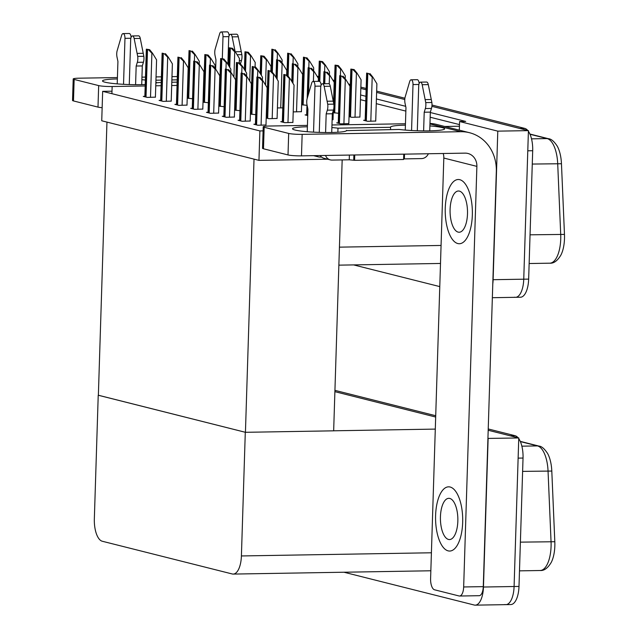 <?xml version="1.0" encoding="UTF-8"?>
<svg xmlns="http://www.w3.org/2000/svg" width="637" height="637" viewBox="0 0 637 637"><rect width="100%" height="100%" fill="white"/><g stroke="black" fill="none" stroke-linecap="round" stroke-linejoin="round"><path stroke-width="0.96" d="M444.737 126.476L459.436 126.23L459.58 121.524L465.711 121.428L430.325 112.518M459.309 130.147L459.436 126.23M459.58 121.524L497.792 131.142L528.423 130.633L523.749 279.189A20.28 8.576 89 0 1 515.54 297.312A20.28 8.576 89 0 1 514.569 297.2M497.792 131.142L493.118 279.699A20.28 8.576 89 0 1 492.783 283.983M405.681 106.315L376.411 98.942M365.917 96.298L360.614 94.969M317.959 77.65L318.731 77.841L317.959 77.65M333.756 81.624L334.529 81.823L333.756 81.624M349.554 85.605L350.326 85.796L349.554 85.605M360.821 88.439L366.116 89.769L360.821 88.439M376.618 92.413L404.782 99.507L376.618 92.413M431.997 105.041L524.769 128.395L519.864 128.483L431.902 106.331L528.423 130.633M439.769 286.594L353.615 264.904M459.484 124.597L430.174 117.224M405.849 111.101L376.26 103.648M365.765 101.004L360.47 99.675M144.854 96.37L143.285 96.402L147.282 97.405L155.412 97.15M160.651 100.351L159.083 100.375L163.08 101.379L171.21 101.124M176.449 104.325L174.88 104.357L178.87 105.36L186.999 105.105M192.247 108.306L190.678 108.33L194.667 109.333L202.797 109.078M208.036 112.279L206.476 112.311L210.465 113.314L218.595 113.06M255.429 124.215L253.86 124.239L257.85 125.242L265.987 124.987M332.124 119.764L333.016 119.629M306.668 114.875L305.099 114.899L307.735 115.568M293.211 111.905L301.428 111.674M277.421 107.932L282.764 107.868M239.631 120.234L238.063 120.258L242.06 121.269L250.19 121.014M223.834 116.26L222.265 116.284L226.262 117.288L234.392 117.033M338.263 122.83L336.694 122.853L340.684 123.857L348.813 123.602M187.222 98.122L192.541 98.767M203.02 102.095L208.339 102.748M218.817 106.068L224.136 106.721M234.607 110.05L239.934 110.703M250.405 114.023L255.732 114.676M282.326 121.643L280.766 121.667L284.755 122.67L292.885 122.415M349.036 116.619L351.791 117.312L359.921 117.057M333.239 112.645L338.558 113.29M266.202 118.004L268.957 118.697L277.087 118.442M301.643 104.691L306.97 105.336M365.16 120.258L363.592 120.282L367.589 121.293L375.719 121.038M102.661 91.346L101.737 120.783L258.956 160.373L259.88 130.927L102.661 91.346L111.993 91.187M259.88 130.927L263.089 130.872M258.956 160.373L327.705 159.218M342.173 159.919L333.661 430.827L245.436 432.308L98.369 395.274L106.952 122.097L254.02 159.131L245.436 432.308M487.934 438.423L518.765 437.961L514.091 586.51A20.28 8.576 89 0 1 505.882 604.64A20.28 8.576 89 0 1 504.91 604.521M488.133 438.471L483.459 587.027A20.28 8.576 89 0 1 475.25 605.15A20.28 8.576 89 0 1 474.27 605.039L343.956 572.225M334.895 391.667L435.668 417.036L334.895 391.667M488.229 428.956L515.11 435.724L510.205 435.804L488.189 430.262L518.765 437.961M98.225 395.243L94.34 518.924A20.28 8.576 -91 0 0 102.262 541.243L232.218 573.961A20.28 8.576 -91 0 0 233.19 574.08A20.28 8.576 -91 0 0 241.407 555.95L245.293 432.268L98.369 395.243M333.661 430.795L435.294 429.099M528.399 131.31A20.28 8.576 89 0 1 532.691 150.714L527.786 150.802L523.749 279.189A20.28 8.576 89 0 1 515.54 297.312L492.353 297.702M529.92 134.049L548.6 138.747C551.236 138.906 554.126 141.39 557.295 146.223A24.341 10.288 89 0 1 561.46 163.733L564.47 234.408A24.341 10.288 89 0 1 560.942 255.015C557.494 260.812 553.776 263.535 549.779 263.185A27.041 11.426 -91 0 0 560.703 234.305L557.701 163.629A27.041 11.426 -91 0 0 547.167 138.587L530.016 134.264M532.691 150.714L528.654 279.11A20.28 8.576 89 0 1 520.437 297.232L515.54 297.312M317.154 76.329L317.417 76.329A20.28 8.576 89 0 1 318.389 76.44L318.771 76.536M332.801 80.071L334.568 80.517M348.598 84.044L350.366 84.49M360.861 87.134L366.164 88.463M376.658 91.107L404.909 98.225M524.769 128.395A20.28 8.576 89 0 1 527.755 130.466M518.741 438.63A20.28 8.576 89 0 1 523.033 458.043L518.128 458.122L514.091 586.51A20.28 8.576 89 0 1 505.882 604.64L475.25 605.15M520.262 441.369L538.942 446.075C541.577 446.226 544.468 448.719 547.637 453.544A24.341 10.288 89 0 1 551.801 471.054L554.811 541.729A24.341 10.288 89 0 1 551.284 562.344C547.836 568.132 544.117 570.856 540.12 570.513A27.041 11.426 -91 0 0 551.045 541.633L548.043 470.958A27.041 11.426 -91 0 0 537.509 445.908L520.357 441.592M523.033 458.043L518.996 586.43A20.28 8.576 89 0 1 510.778 604.553L505.882 604.64M334.935 390.362L435.708 415.73M515.11 435.724A20.28 8.576 89 0 1 518.096 437.794M369.946 73.558L372.812 77.093L372.199 77.101L368.704 73.581L366.641 73.064L368.704 73.581M375.711 121.157L376.889 83.742L372.812 77.093M343.048 76.129L345.907 79.665L345.294 79.673L341.806 76.153L339.744 75.628L341.806 76.153M348.813 123.721L349.984 86.314L345.907 79.665M287.112 74.943L289.978 78.478L289.365 78.486L285.87 74.967L283.815 74.441L285.87 74.967M292.885 122.535L294.055 85.127L289.978 78.478M256.91 77.013L260.214 77.515L263.081 81.042L262.468 81.058L258.972 77.531L256.91 77.013L255.413 124.629M265.979 125.107L267.158 87.699L263.081 81.042M260.214 77.515L258.972 77.531M244.417 73.534L247.283 77.069L246.67 77.077L243.175 73.558L241.112 73.04L243.175 73.558M250.182 121.134L251.36 83.718L247.283 77.069M228.619 69.56L231.486 73.088L230.873 73.104L227.377 69.576L225.323 69.059L227.377 69.576M234.384 117.152L235.563 79.744L231.486 73.088M212.83 65.579L215.688 69.114L215.075 69.122L211.588 65.603L209.525 65.085L211.588 65.603M218.595 113.179L219.765 75.763L215.688 69.114M197.032 61.606L199.891 65.141L199.277 65.149L195.79 61.63L193.728 61.104L195.79 61.63M202.797 109.198L203.967 71.79L199.891 65.141M327.251 72.156L330.109 75.684L329.504 75.692L326.009 72.172L323.946 71.655L326.009 72.172M333.016 119.748L333.302 110.535M333.557 102.613L334.194 82.332L330.109 75.684M311.453 68.175L314.32 71.71L313.707 71.718L310.211 68.199L308.149 67.681L310.211 68.199M318.301 81.337L318.396 78.359L314.32 71.71M295.656 64.202L298.522 67.729L297.909 67.745L294.413 64.218L292.351 63.7L294.413 64.218M301.42 111.794L302.599 74.378L298.522 67.729M279.858 60.22L282.724 63.756L282.111 63.764L278.616 60.244L276.562 59.727L278.616 60.244M286.666 74.832L286.801 70.404L282.724 63.756M350.852 69.083L354.148 69.584L357.015 73.112L356.401 73.128L352.906 69.6L350.844 69.099L349.355 116.698M359.913 117.176L361.091 79.768L357.015 73.112M354.148 69.584L352.906 69.6M335.054 65.109L338.358 65.603L341.217 69.138L340.604 69.146L337.108 65.627L335.054 65.109L333.828 104.054M345.198 78.789L345.294 75.787L341.217 69.138M338.358 65.603L337.108 65.627M319.256 61.128L322.561 61.63L325.419 65.165L324.806 65.173L321.319 61.654L319.256 61.128L318.619 81.337M329.409 74.816L329.496 71.814L325.419 65.165M322.561 61.63L321.319 61.654M271.322 70.97L274.181 74.497L273.568 74.505L270.08 70.986L268.018 70.468L270.08 70.986M277.087 118.562L278.258 81.146L274.181 74.497M255.525 66.989L258.383 70.524L257.778 70.532L254.282 67.012L252.22 66.495L254.282 67.012M262.372 80.174L262.468 77.173L258.383 70.524M236.423 62.514L239.727 63.015L242.593 66.543L241.98 66.559L238.485 63.031L236.423 62.514L234.926 110.129M246.575 76.193L246.67 73.191L242.593 66.543M239.727 63.015L238.485 63.031M156.527 82.794L161.217 82.412M117.375 78.932A27.041 2.771 1.8 0 0 102.517 80.939A27.041 2.771 1.8 0 0 105.041 82.205A27.041 2.771 1.8 0 0 145.228 84.538M155.85 83.248A27.041 2.771 1.8 0 0 156.575 82.643A27.041 2.771 1.8 0 0 156.543 82.492M171.799 82.237L177.142 82.141M177.213 79.848L171.871 79.936M161.288 80.111L155.946 80.206M145.371 80.031A27.041 2.771 1.8 0 0 141.868 79.705M177.317 76.551L171.974 76.647M161.392 76.822L156.049 76.91M145.459 77.085L141.947 77.149M117.423 77.555L79.068 78.192A10.144 1.043 1.8 0 0 73.207 78.956A10.144 1.043 1.8 0 0 74.155 79.426L73.478 100.933A10.144 1.043 -178.2 0 1 72.53 100.463L73.207 78.956M102.143 107.701A10.144 1.043 -178.2 0 1 97.994 107.112L98.671 85.597L74.155 79.426M98.671 85.597A10.144 1.043 1.8 0 0 112.144 86.521L111.913 93.679M177.038 85.438L171.695 85.525M161.113 85.7L155.77 85.796M145.18 85.971L112.144 86.521M97.994 107.112L73.478 100.933M346.536 130.625L399.136 129.446A27.041 2.771 1.8 0 0 428.311 130.872A27.041 2.771 1.8 0 0 444.61 128.841A27.041 2.771 1.8 0 0 429.903 125.903M307.384 126.771A27.041 2.771 1.8 0 0 292.526 128.778A27.041 2.771 1.8 0 0 295.05 130.036A27.041 2.771 1.8 0 0 325.356 132.52A27.041 2.771 1.8 0 0 346.584 130.481A27.041 2.771 1.8 0 0 346.552 130.33M462.677 522.356A32.113 13.568 -91 0 0 448.599 486.835A32.113 13.568 -91 0 0 435.597 515.532A32.113 13.568 -91 0 0 449.674 551.053A32.113 13.568 -91 0 0 462.677 522.356A32.113 13.568 -91 0 0 448.599 486.835A32.113 13.568 -91 0 0 435.597 515.532A32.113 13.568 -91 0 0 449.674 551.053A32.113 13.568 -91 0 0 462.677 522.356M472.336 215.027A32.113 13.568 -91 0 0 458.258 179.507A32.113 13.568 -91 0 0 445.255 208.211A32.113 13.568 -91 0 0 459.333 243.732A32.113 13.568 -91 0 0 472.336 215.027A32.113 13.568 -91 0 0 458.258 179.507A32.113 13.568 -91 0 0 445.255 208.211A32.113 13.568 -91 0 0 459.333 243.732A32.113 13.568 -91 0 0 472.336 215.027M390.513 129.59L390.585 127.296L337.992 128.172A27.041 2.771 1.8 0 0 331.877 127.543M337.865 132.241L337.992 128.172M459.564 596.025A10.144 4.284 -91 0 0 463.664 586.964L483.276 586.637A10.144 4.284 89 0 1 479.167 595.699L459.564 596.025A10.144 4.284 -91 0 1 459.07 595.969L434.553 589.798A10.144 4.284 -91 0 1 430.596 578.635L443.814 158.048A13.52 12.175 104.1 0 0 443.225 153.501M483.276 586.637L496.319 171.425A40.569 36.532 104.1 0 0 469.469 132.703A40.569 36.532 104.1 0 0 460.83 131.708L302.153 134.359L301.476 155.866L465.058 153.135A13.52 12.175 -75.9 0 1 467.932 153.469A13.52 12.175 -75.9 0 1 476.882 166.376L463.664 586.964M405.411 125.139A27.041 2.771 1.8 0 0 390.553 127.145A27.041 2.771 1.8 0 0 390.585 127.296M405.458 123.753L331.957 124.979M307.432 125.393L269.077 126.03A10.144 1.043 1.8 0 0 263.216 126.787A10.144 1.043 1.8 0 0 264.164 127.265L263.487 148.771A10.144 1.043 -178.2 0 1 262.54 148.302L263.216 126.787M301.476 155.866A10.144 1.043 -178.2 0 1 288.012 154.942L288.68 133.436L264.164 127.265M288.68 133.436A10.144 1.043 1.8 0 0 302.153 134.359M288.012 154.942L263.487 148.771M429.983 123.419A40.569 36.532 -75.9 0 1 436.393 124.374L469.469 132.703M129.271 84.562L130.673 39.797A4.316 1.823 89 0 1 132.424 35.943A4.316 1.823 89 0 1 134.144 38.507L137.703 56.398A6.76 2.859 89 0 1 137.313 62.338L143.436 62.235L142.298 65.922L141.717 84.649M123.53 84.315L124.971 38.363L130.848 38.268M239.345 60.634L241.463 60.595A6.76 2.859 89 0 0 241.861 54.655L238.294 36.771A4.316 1.823 -91 0 0 236.574 34.199L230.451 34.302A4.316 1.823 89 0 0 228.699 38.164L227.879 64.337M222.313 58.628L222.998 36.731L228.874 36.627M241.463 60.595L240.444 63.899M230.451 34.302A4.316 1.823 89 0 1 232.163 36.874L235.117 51.557M241.861 54.655L237.123 54.734M241.288 51.661L235.284 51.764M117.224 83.877L117.925 61.431L117.041 57.226A6.76 2.859 89 0 1 117.017 51.191L121.643 35.361A4.316 1.823 89 0 1 123.084 33.586A4.316 1.823 89 0 1 124.971 38.363M229.113 35.76A4.316 1.823 -91 0 0 227.234 31.85L221.103 31.954A4.316 1.823 89 0 0 219.669 33.729L215.043 49.551A6.76 2.859 89 0 0 215.059 55.594L215.951 59.79L215.656 69.075M135.585 84.689L136.175 66.025L142.298 65.922M136.175 66.025L137.313 62.338M221.103 31.954A4.316 1.823 89 0 1 222.998 36.731M131.095 37.4A4.316 1.823 -91 0 0 129.207 33.49L123.084 33.586M143.436 62.235A6.76 2.859 89 0 0 143.835 56.295L140.267 38.403A4.316 1.823 -91 0 0 138.548 35.839L132.424 35.943M143.835 56.295L137.703 56.398M143.261 53.301L137.138 53.404M325.531 155.468A8.114 7.31 104.1 0 0 330.356 159.887L324.082 158.31A8.114 7.31 -75.9 0 1 320.148 155.555M319.28 132.392L320.69 87.635A4.316 1.823 89 0 1 322.433 83.781A4.316 1.823 89 0 1 324.153 86.345L327.713 104.237A6.76 2.859 89 0 1 327.322 110.169L333.446 110.066L332.315 113.76L331.726 132.488M313.539 132.146L314.981 86.202L320.857 86.106M315.864 155.627A8.114 7.31 104.1 0 0 318.381 156.869A8.114 7.31 104.1 0 0 320.1 157.068L321.542 157.044M423.621 130.888L424.21 112.223L425.349 108.537L431.472 108.433A6.76 2.859 89 0 0 431.87 102.493L428.303 84.61A4.316 1.823 -91 0 0 426.583 82.038L420.46 82.141A4.316 1.823 89 0 0 418.708 86.003L417.307 130.76M411.566 130.513L413.007 84.562L418.883 84.466M428.367 153.748A8.114 7.31 104.1 0 1 421.527 158.589L403.611 158.908M424.21 112.223L430.333 112.12L429.744 130.848M431.472 108.433L430.333 112.12M431.87 102.493L425.739 102.597A6.76 2.859 89 0 1 425.349 108.537M425.739 102.597L422.18 84.713A4.316 1.823 89 0 0 420.46 82.141M431.297 99.499L425.174 99.603M307.233 131.716L307.934 109.269L307.05 105.065A6.76 2.859 89 0 1 307.026 99.03L311.652 83.2A4.316 1.823 89 0 1 313.093 81.425A4.316 1.823 89 0 1 314.981 86.202M419.122 83.598A4.316 1.823 -91 0 0 417.243 79.689L411.12 79.792A4.316 1.823 89 0 0 409.679 81.56L405.052 97.389A6.76 2.859 89 0 0 405.068 103.433L405.96 107.629L405.259 130.083M354.745 154.982L354.578 160.325L403.587 159.505L403.762 154.162M354.578 160.325L349.235 159.799L332.076 160.086A8.114 7.31 104.1 0 1 330.356 159.887M325.595 132.52L326.184 113.864L332.315 113.76M326.184 113.864L327.322 110.169M411.12 79.792A4.316 1.823 89 0 1 413.007 84.562M321.104 85.239A4.316 1.823 -91 0 0 319.217 81.321L313.093 81.425M333.446 110.066A6.76 2.859 89 0 0 333.844 104.134L330.277 86.242A4.316 1.823 -91 0 0 328.565 83.678L322.433 83.781M333.844 104.134L327.713 104.237M333.27 101.14L327.147 101.235M457.836 521.13A20.623 8.711 -91 0 0 448.79 498.325A20.623 8.711 -91 0 0 440.438 516.75A20.623 8.711 -91 0 0 449.483 539.563A20.623 8.711 -91 0 0 457.836 521.13M467.494 213.809A20.623 8.711 -91 0 0 458.449 191.004A20.623 8.711 -91 0 0 450.096 209.43A20.623 8.711 -91 0 0 459.142 232.234A20.623 8.711 -91 0 0 467.494 213.809M260.764 55.745L264.068 56.247L266.927 59.774L266.314 59.79L262.826 56.263L260.764 55.745L260.207 73.486M270.868 70.85L271.004 66.431L266.927 59.774M264.068 56.247L262.826 56.263M244.966 51.772L248.271 52.266L251.129 55.801L250.524 55.809L247.029 52.29L244.966 51.772L244.409 69.513M255.071 66.877L255.214 62.45L251.129 55.801M248.271 52.266L247.029 52.29M229.169 47.791L232.473 48.293L235.332 51.82L234.727 51.836L231.231 48.308L229.169 47.791L228.611 65.531M239.273 62.896L239.416 58.477L235.332 51.82M232.473 48.293L231.231 48.308M181.234 57.625L184.093 61.16L183.488 61.168L179.992 57.649L177.93 57.131L179.992 57.649M186.999 105.224L188.178 67.809L184.093 61.16M165.437 53.651L168.303 57.187L167.69 57.195L164.195 53.675L162.132 53.15L164.195 53.675M171.202 101.243L172.38 63.835L168.303 57.187M146.335 49.176L149.639 49.678L152.506 53.205L151.893 53.213L148.397 49.694L146.335 49.176L144.846 96.792M155.404 97.27L156.583 59.854L152.506 53.205M149.639 49.678L148.397 49.694M220.625 58.54L223.929 59.034L226.796 62.569L226.183 62.577L222.687 59.058L220.625 58.54L219.128 106.156M230.777 72.22L230.873 69.218L226.796 62.569M223.929 59.034L222.687 59.058M204.835 54.559L208.132 55.061L210.998 58.588L210.385 58.604L206.89 55.077L204.835 54.559L203.338 102.175M214.98 68.239L215.075 65.245L210.998 58.588M208.132 55.061L206.89 55.077M192.342 51.079L195.201 54.615L194.588 54.623L191.1 51.103L189.038 50.586L191.1 51.103M199.182 64.265L199.277 61.263L195.201 54.615M306.763 57.649L309.622 61.184L309.017 61.192L305.521 57.672L303.459 57.155L305.521 57.672M313.611 70.834L313.707 67.833L309.622 61.184M290.966 53.675L293.832 57.211L293.219 57.219L289.724 53.699L287.661 53.174L289.724 53.699M297.813 66.861L297.909 63.859L293.832 57.211M275.168 49.702L278.035 53.229L277.421 53.237L273.926 49.718L271.864 49.2L273.926 49.718M282.016 62.88L282.111 59.878L278.035 53.229M339.433 247.148L441.067 245.452M493.118 279.699L528.654 279.11M483.459 587.027L518.996 586.43M241.407 555.95L431.408 552.781M548.6 138.747A6.76 6.091 104.1 0 0 547.167 138.587L531.529 138.842M561.46 163.733L532.269 164.051M564.47 234.408L530.048 234.814M318.389 76.44L317.234 76.464M538.942 446.075A6.76 6.091 104.1 0 0 537.509 445.908L521.87 446.171M551.801 471.054L522.611 471.38M554.811 541.729L520.389 542.143M370.814 121.237L372.199 77.101M366.323 120.974L367.812 73.43M365.463 120.759L366.96 73.215M343.908 123.809L345.294 79.673M339.417 123.538L340.914 76.002M338.565 123.323L340.054 75.787M287.98 122.623L289.365 78.486M283.489 122.352L284.986 74.816M282.637 122.137L284.126 74.601M261.082 125.186L262.468 81.058M256.592 124.924L258.081 77.388M255.732 124.709L257.229 77.173M245.285 121.213L246.67 77.077M240.794 120.95L242.283 73.406M239.934 120.735L241.431 73.191M229.487 117.232L230.873 73.104M224.996 116.969L226.493 69.433M224.144 116.754L225.633 69.218M213.69 113.259L215.075 69.122M209.199 112.996L210.696 65.46M208.347 112.781L209.836 65.237M197.892 109.285L199.277 65.149M193.401 109.015L194.898 61.478M192.549 108.8L194.046 61.263M329.241 83.973L329.504 75.692M324.751 83.742L325.117 72.029M323.891 83.758L324.265 71.814M313.396 81.425L313.707 71.718M308.507 93.878L309.319 68.048M306.97 115.369L307.265 106.092M307.544 97.19L308.467 67.833M296.524 111.873L297.909 67.745M292.924 83.272L293.522 64.074M292.104 81.942L292.67 63.859M280.726 107.9L282.111 63.764M277.127 79.299L277.732 60.093M276.307 77.961L276.872 59.878M355.016 117.256L356.401 73.128M350.525 116.993L352.022 69.457M349.673 116.778L351.162 69.242M340.405 75.62L340.604 69.146M334.728 113.02L336.225 65.484M333.876 112.805L335.365 65.261M324.607 71.647L324.806 65.173M319.798 81.536L320.427 61.502M318.938 81.329L319.575 61.287M272.182 118.641L273.568 74.505M267.691 118.378L269.188 70.842M266.839 118.164L268.328 70.627M257.571 77.005L257.778 70.532M251.894 114.397L253.391 66.861M251.042 114.182L252.539 66.646M241.773 73.024L241.98 66.559M236.104 110.424L237.593 62.888M235.244 110.209L236.741 62.673M460.83 131.708L429.967 123.936M476.882 166.376L443.814 158.048M238.294 36.771L232.163 36.874M140.267 38.403L134.144 38.507M404.376 158.876L404.519 154.146M428.303 84.61L422.18 84.713M353.726 160.11L353.885 154.998M349.235 159.799L349.387 155.07M330.277 86.242L324.153 86.345M265.525 85.032L266.314 59.79M261.329 75.325L261.934 56.12M260.509 73.988L261.074 55.905M249.728 81.058L250.524 55.809M245.532 71.344L246.137 52.138M244.712 70.006L245.285 51.923M233.93 77.077L234.727 51.836M229.734 67.371L230.339 48.165M228.914 66.033L229.487 47.95M182.094 105.304L183.488 61.168M177.612 105.041L179.101 57.505M176.752 104.826L178.249 57.29M166.305 101.331L167.69 57.195M161.814 101.06L163.303 53.524M160.954 100.845L162.451 53.309M150.507 97.35L151.893 53.213M146.016 97.087L147.513 49.551M145.156 96.872L146.653 49.336M225.976 69.051L226.183 62.577M220.306 106.451L221.795 58.907M219.447 106.236L220.943 58.692M210.186 65.07L210.385 58.604M204.509 102.469L206.006 54.933M203.657 102.254L205.146 54.718M194.389 61.096L194.588 54.623M188.711 98.496L190.208 50.952M187.859 98.281L189.348 50.737M308.81 67.665L309.017 61.192M303.132 105.065L304.629 57.529M302.28 104.85L303.777 57.314M293.012 63.692L293.219 57.219M288.123 76.185L288.832 53.548M287.295 75.158L287.98 53.333M277.214 59.711L277.421 53.237M272.325 72.212L273.034 49.575M271.497 71.185L272.182 49.36M338.868 265.151L440.501 263.455M233.19 574.08L430.843 570.776M549.779 263.185L529.14 263.535M540.12 570.513L519.481 570.856M365.144 120.68L366.641 73.072M338.247 123.244L339.744 75.644M282.318 122.057L283.815 74.457M239.616 120.656L241.112 73.048M223.826 116.675L225.323 69.075M208.028 112.701L209.525 65.093M192.231 108.72L193.728 61.12M323.564 83.758L323.946 71.662M306.652 115.289L306.986 104.755M307.185 98.48L308.149 67.689M291.794 81.44L292.351 63.716M276.004 77.467L276.562 59.735M333.557 112.725L333.669 109.245M266.521 118.084L268.018 70.484M250.723 114.103L252.22 66.503M313.587 155.667L318.381 156.869M176.433 104.747L177.93 57.139M160.635 100.765L162.132 53.166M187.541 98.202L189.038 50.594M301.962 104.771L303.459 57.163M286.976 74.911L287.661 53.189M271.187 70.93L271.864 49.216"/></g></svg>
